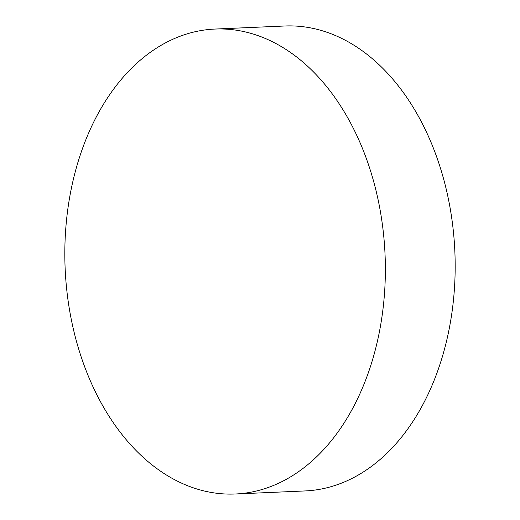 <?xml version="1.0" encoding="UTF-8"?>
<svg xmlns="http://www.w3.org/2000/svg" width="520" height="520" viewBox="0 0 520 520"><rect width="100%" height="100%" fill="white"/><g stroke="black" fill="none" stroke-linecap="round" stroke-linejoin="round"><path stroke-width="0.78" d="M385.326 274.606A232.694 160.102 87.5 0 1 235.287 494A232.694 160.102 87.5 0 1 64.864 248.456A232.694 160.102 87.5 0 1 214.903 29.062A232.694 160.102 87.5 0 1 385.326 274.606M235.287 494L305.097 490.938A232.694 160.102 -92.5 0 0 455.137 271.544A232.694 160.102 -92.5 0 0 284.713 26L214.903 29.062"/></g></svg>
